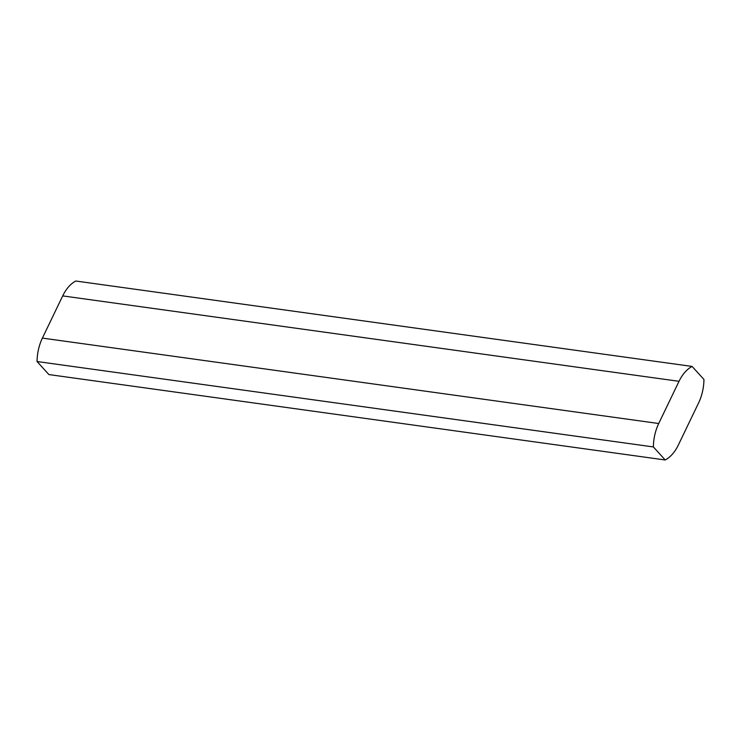 <?xml version="1.0" encoding="UTF-8"?>
<svg xmlns="http://www.w3.org/2000/svg" width="741" height="741" viewBox="0 0 741 741"><rect width="100%" height="100%" fill="white"/><g stroke="black" fill="none" stroke-linecap="round" stroke-linejoin="round"><path stroke-width="1.11" d="M698.606 402.9L678.302 445.1A36.337 22.526 -82.1 0 1 665.205 459.976L48.887 374.566L37.05 361.525A36.337 22.526 -82.1 0 1 42.394 338.1L62.698 295.9A36.337 22.526 -82.1 0 1 75.795 281.024L692.113 366.434L703.95 379.475A36.337 22.526 -82.1 0 1 698.606 402.9M665.205 459.976L653.377 446.934A36.337 22.526 -82.1 0 1 658.721 423.509L679.025 381.309A36.337 22.526 -82.1 0 1 692.113 366.434M653.377 446.934L37.05 361.525M62.698 295.9L679.025 381.309M42.394 338.1L658.721 423.509"/></g></svg>

